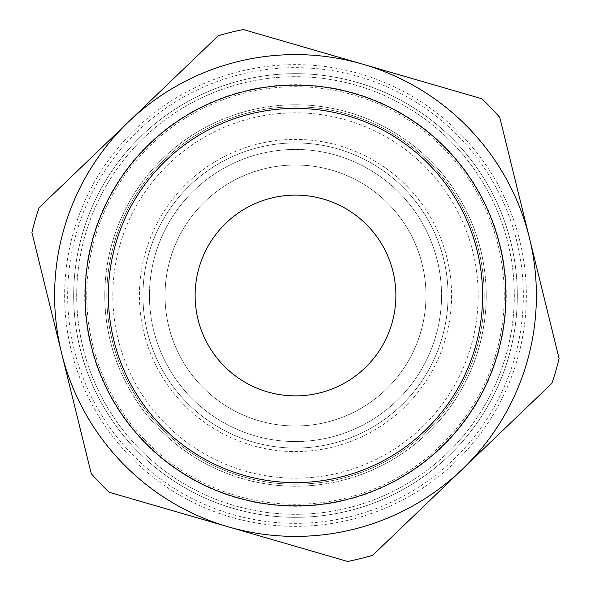 <?xml version="1.0" encoding="UTF-8"?>
<svg xmlns="http://www.w3.org/2000/svg" width="591" height="591" viewBox="0 0 591 591"><rect width="100%" height="100%" fill="white"/><g stroke="black" fill="none" stroke-linecap="round" stroke-linejoin="round"><path stroke-width="0.44" stroke-dasharray="2.96 2.22" d="M433.1 163.456A190.708 190.708 0 0 1 341.051 480.69A190.708 190.708 0 0 1 112.349 242.354A190.708 190.708 0 0 1 433.1 163.456A190.708 190.708 0 0 1 341.051 480.69A190.708 190.708 0 0 1 112.349 242.354A190.708 190.708 0 0 1 433.1 163.456M372.707 555.274L462.288 469.313A240.892 240.892 0 0 1 228.37 526.854L109.136 492.251L228.37 526.854A240.892 240.892 0 0 1 61.575 353.041L31.921 232.477L61.575 353.041A240.892 240.892 0 0 1 128.712 121.687L218.293 35.726A271.003 271.003 0 0 1 243.396 29.55L481.864 98.749L243.396 29.55A271.003 271.003 0 0 0 218.293 35.726L128.712 121.687A240.892 240.892 0 0 1 529.425 237.959L559.079 358.523A271.003 271.003 0 0 1 551.868 383.352A271.003 271.003 0 0 0 559.079 358.523L529.425 237.959A240.892 240.892 0 0 1 462.288 469.313L372.707 555.274A271.003 271.003 0 0 1 347.604 561.45A271.003 271.003 0 0 0 372.707 555.274L462.288 469.313A240.892 240.892 0 0 1 61.575 353.041A240.892 240.892 0 0 1 362.63 64.146A240.892 240.892 0 0 1 462.288 469.313L551.868 383.352A271.003 271.003 0 0 0 559.079 358.523L499.764 117.402A271.003 271.003 0 0 0 481.864 98.749A271.003 271.003 0 0 1 499.764 117.402A271.003 271.003 0 0 0 481.864 98.749L243.396 29.55A271.003 271.003 0 0 0 218.293 35.726L39.132 207.648A271.003 271.003 0 0 0 31.921 232.477A271.003 271.003 0 0 1 39.132 207.648A271.003 271.003 0 0 0 31.921 232.477L91.236 473.598A271.003 271.003 0 0 0 109.136 492.251A271.003 271.003 0 0 1 91.236 473.598A271.003 271.003 0 0 0 109.136 492.251L347.604 561.45A271.003 271.003 0 0 0 372.707 555.274M447.586 149.56A210.78 210.78 0 0 1 345.846 500.178A210.78 210.78 0 0 1 93.068 236.762A210.78 210.78 0 0 1 447.586 149.56M462.073 135.657A230.859 230.859 0 0 1 350.64 519.674A230.859 230.859 0 0 1 73.786 231.162A230.859 230.859 0 0 1 462.073 135.657M453.378 143.997A218.81 218.81 0 0 1 347.767 507.979A218.81 218.81 0 0 1 85.355 234.524A218.81 218.81 0 0 1 453.378 143.997A218.81 218.81 0 0 0 143.997 137.622A218.81 218.81 0 0 0 137.622 447.003A218.81 218.81 0 0 0 447.003 453.378A218.81 218.81 0 0 0 453.378 143.997M144.861 440.051A208.778 208.778 0 0 0 496.004 353.684A208.778 208.778 0 0 0 245.634 92.765A208.778 208.778 0 0 0 144.861 440.051M405.581 189.866A152.567 152.567 0 0 1 331.943 443.649A152.567 152.567 0 0 1 148.976 252.985A152.567 152.567 0 0 1 405.581 189.866A152.567 152.567 0 0 1 331.943 443.649A152.567 152.567 0 0 1 148.976 252.985A152.567 152.567 0 0 1 405.581 189.866M431.652 164.845A188.699 188.699 0 0 1 340.571 478.74A188.699 188.699 0 0 1 114.277 242.916A188.699 188.699 0 0 1 431.652 164.845A188.699 188.699 0 0 1 340.571 478.74A188.699 188.699 0 0 1 114.277 242.916A188.699 188.699 0 0 1 431.652 164.845A188.699 188.699 0 0 1 340.571 478.74A188.699 188.699 0 0 1 114.277 242.916A188.699 188.699 0 0 1 431.652 164.845M131.099 453.253A227.845 227.845 0 0 1 241.076 74.252A227.845 227.845 0 0 1 514.318 358.996A227.845 227.845 0 0 1 131.099 453.253M143.702 441.167A210.381 210.381 0 0 1 245.25 91.206A210.381 210.381 0 0 1 497.548 354.127A210.381 210.381 0 0 1 143.702 441.167M223.08 364.994A100.374 100.374 0 0 1 271.528 198.029A100.374 100.374 0 0 1 391.899 323.469A100.374 100.374 0 0 1 223.08 364.994M201.354 385.842A130.485 130.485 0 0 1 264.332 168.79A130.485 130.485 0 0 1 420.814 331.861A130.485 130.485 0 0 1 201.354 385.842A130.485 130.485 0 0 1 264.332 168.79A130.485 130.485 0 0 1 420.814 331.861A130.485 130.485 0 0 1 201.354 385.842M190.125 396.62A146.043 146.043 0 0 1 260.616 153.682A146.043 146.043 0 0 1 435.759 336.198A146.043 146.043 0 0 1 190.125 396.62A146.043 146.043 0 0 0 396.62 400.875A146.043 146.043 0 0 0 400.875 194.38A146.043 146.043 0 0 0 194.38 190.125A146.043 146.043 0 0 0 190.125 396.62M408.115 187.436A156.076 156.076 0 0 0 145.6 252.002A156.076 156.076 0 0 0 332.777 447.062A156.076 156.076 0 0 0 408.115 187.436M135.45 449.086A221.824 221.824 0 0 1 242.517 80.095A221.824 221.824 0 0 1 508.533 357.319A221.824 221.824 0 0 1 135.45 449.086A221.824 221.824 0 0 1 242.517 80.095A221.824 221.824 0 0 1 508.533 357.319A221.824 221.824 0 0 1 135.45 449.086M427.308 169.019A182.678 182.678 0 0 1 339.131 472.889A182.678 182.678 0 0 1 120.062 244.593A182.678 182.678 0 0 1 427.308 169.019"/><path stroke-width="0.89" d="M481.864 98.749A271.003 271.003 0 0 1 499.764 117.402L529.425 237.959A240.892 240.892 0 0 1 462.288 469.313L551.868 383.352A271.003 271.003 0 0 0 559.079 358.523L529.425 237.959A240.892 240.892 0 0 0 362.63 64.146L243.396 29.55A271.003 271.003 0 0 0 218.293 35.726L39.132 207.648A271.003 271.003 0 0 0 31.921 232.477L91.236 473.598A271.003 271.003 0 0 0 109.136 492.251L347.604 561.45A271.003 271.003 0 0 0 372.707 555.274L462.288 469.313A240.892 240.892 0 0 1 61.575 353.041A240.892 240.892 0 0 1 362.63 64.146L481.864 98.749M143.702 441.167A210.381 210.381 0 0 0 441.167 447.298A210.381 210.381 0 0 0 447.298 149.833A210.381 210.381 0 0 0 149.833 143.702A210.381 210.381 0 0 0 143.702 441.167M430.492 165.96A187.096 187.096 0 0 0 115.814 243.359A187.096 187.096 0 0 0 340.187 477.181A187.096 187.096 0 0 0 430.492 165.96M223.08 364.994A100.374 100.374 0 0 1 271.528 198.029A100.374 100.374 0 0 1 391.899 323.469A100.374 100.374 0 0 1 223.08 364.994"/></g></svg>

